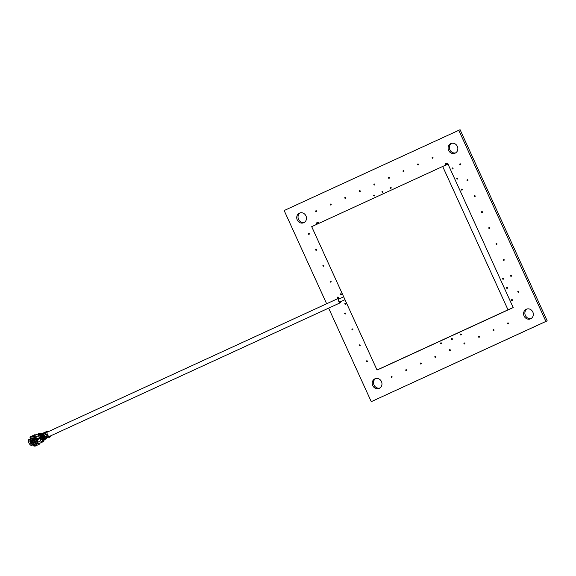 <?xml version="1.0" encoding="UTF-8"?>
<svg xmlns="http://www.w3.org/2000/svg" width="576" height="576" viewBox="0 0 576 576"><rect width="100%" height="100%" fill="white"/><g stroke="black" fill="none" stroke-linecap="round" stroke-linejoin="round"><path stroke-width="0.86" d="M531.18 318.506A5.249 4.802 66.4 0 1 525.348 315.389A5.249 4.802 66.4 0 1 527.026 308.988M530.633 318.809A5.249 4.802 66.4 0 1 530.554 318.845A5.249 4.802 66.4 0 1 524.074 315.994A5.249 4.802 66.4 0 1 526.277 309.254A5.249 4.802 66.4 0 1 526.356 309.218A5.249 4.802 66.4 0 1 532.843 312.07A5.249 4.802 66.4 0 1 530.633 318.809M455.688 152.856A5.249 4.802 66.4 0 1 449.856 149.738A5.249 4.802 66.4 0 1 451.534 143.338M455.141 153.158A5.249 4.802 66.4 0 1 455.069 153.194A5.249 4.802 66.4 0 1 448.582 150.343A5.249 4.802 66.4 0 1 450.785 143.604A5.249 4.802 66.4 0 1 450.864 143.568A5.249 4.802 66.4 0 1 457.351 146.419A5.249 4.802 66.4 0 1 455.141 153.158M304.337 222.401A5.249 4.802 66.4 0 1 298.498 219.283A5.249 4.802 66.4 0 1 300.175 212.882M303.782 222.703A5.249 4.802 66.4 0 1 303.71 222.739A5.249 4.802 66.4 0 1 297.223 219.888A5.249 4.802 66.4 0 1 299.434 213.149A5.249 4.802 66.4 0 1 299.506 213.113A5.249 4.802 66.4 0 1 305.993 215.964A5.249 4.802 66.4 0 1 303.782 222.703M379.822 388.051A5.249 4.802 66.4 0 1 373.99 384.934A5.249 4.802 66.4 0 1 375.667 378.533M379.274 388.354A5.249 4.802 66.4 0 1 379.202 388.39A5.249 4.802 66.4 0 1 372.715 385.538A5.249 4.802 66.4 0 1 374.918 378.799A5.249 4.802 66.4 0 1 374.998 378.763A5.249 4.802 66.4 0 1 381.485 381.614A5.249 4.802 66.4 0 1 379.274 388.354M317.83 223.841A1.577 1.44 66.4 0 1 317.995 222.386M316.541 224.431A1.577 1.44 66.4 0 1 319.154 223.229M446.803 164.671A1.577 1.44 66.4 0 1 446.94 163.138M445.507 165.24A1.577 1.44 66.4 0 1 447.746 163.526A1.577 1.44 66.4 0 1 448.272 165.11M316.382 211.716A0.526 0.482 66.4 0 1 315.72 211.435A0.526 0.482 66.4 0 1 315.95 210.758A0.526 0.482 66.4 0 1 316.382 211.716M330.934 205.027A0.526 0.482 66.4 0 1 330.494 204.077A0.526 0.482 66.4 0 1 331.157 204.358A0.526 0.482 66.4 0 1 330.934 205.027M345.485 198.346A0.526 0.482 66.4 0 1 344.83 198.065A0.526 0.482 66.4 0 1 345.06 197.381A0.526 0.482 66.4 0 1 345.708 197.669A0.526 0.482 66.4 0 1 345.485 198.346M360.043 191.657A0.526 0.482 66.4 0 1 359.381 191.376A0.526 0.482 66.4 0 1 359.611 190.699A0.526 0.482 66.4 0 1 360.043 191.657M374.594 184.968A0.526 0.482 66.4 0 1 373.939 184.687A0.526 0.482 66.4 0 1 374.162 184.01A0.526 0.482 66.4 0 1 374.594 184.968M389.146 178.279A0.526 0.482 66.4 0 1 388.49 177.998A0.526 0.482 66.4 0 1 388.721 177.322A0.526 0.482 66.4 0 1 389.146 178.279M403.697 171.598A0.526 0.482 66.4 0 1 403.042 171.317A0.526 0.482 66.4 0 1 403.272 170.633A0.526 0.482 66.4 0 1 403.92 170.921A0.526 0.482 66.4 0 1 403.697 171.598M418.255 164.909A0.526 0.482 66.4 0 1 417.6 164.628A0.526 0.482 66.4 0 1 417.823 163.951A0.526 0.482 66.4 0 1 418.255 164.909M432.806 158.22A0.526 0.482 66.4 0 1 432.151 157.939A0.526 0.482 66.4 0 1 432.382 157.262A0.526 0.482 66.4 0 1 432.806 158.22M359.899 345.83A0.526 0.482 66.4 0 1 359.237 345.55A0.526 0.482 66.4 0 1 359.467 344.866A0.526 0.482 66.4 0 1 359.899 345.83M352.634 329.897A0.526 0.482 66.4 0 1 351.979 329.616A0.526 0.482 66.4 0 1 352.21 328.939A0.526 0.482 66.4 0 1 352.634 329.897M345.377 313.97A0.526 0.482 66.4 0 1 344.722 313.69A0.526 0.482 66.4 0 1 344.952 313.013A0.526 0.482 66.4 0 1 345.377 313.97M330.862 282.118A0.526 0.482 66.4 0 1 330.206 281.837A0.526 0.482 66.4 0 1 330.43 281.16A0.526 0.482 66.4 0 1 331.085 281.441A0.526 0.482 66.4 0 1 330.862 282.118M323.604 266.191A0.526 0.482 66.4 0 1 323.165 265.234A0.526 0.482 66.4 0 1 323.82 265.514A0.526 0.482 66.4 0 1 323.604 266.191M316.346 250.258A0.526 0.482 66.4 0 1 315.684 249.977A0.526 0.482 66.4 0 1 315.914 249.3A0.526 0.482 66.4 0 1 316.346 250.258M309.082 234.331A0.526 0.482 66.4 0 1 308.426 234.05A0.526 0.482 66.4 0 1 308.657 233.374A0.526 0.482 66.4 0 1 309.082 234.331M493.747 330.559A0.526 0.482 66.4 0 1 493.092 330.278A0.526 0.482 66.4 0 1 493.315 329.602A0.526 0.482 66.4 0 1 493.747 330.559M479.189 337.248A0.526 0.482 66.4 0 1 478.757 336.29A0.526 0.482 66.4 0 1 479.412 336.571A0.526 0.482 66.4 0 1 479.189 337.248M464.638 343.93A0.526 0.482 66.4 0 1 463.982 343.649A0.526 0.482 66.4 0 1 464.213 342.972A0.526 0.482 66.4 0 1 464.638 343.93M450.086 350.618A0.526 0.482 66.4 0 1 449.431 350.338A0.526 0.482 66.4 0 1 449.654 349.661A0.526 0.482 66.4 0 1 450.086 350.618M435.528 357.307A0.526 0.482 66.4 0 1 434.873 357.026A0.526 0.482 66.4 0 1 435.103 356.35A0.526 0.482 66.4 0 1 435.528 357.307M420.977 363.996A0.526 0.482 66.4 0 1 420.322 363.715A0.526 0.482 66.4 0 1 420.552 363.031A0.526 0.482 66.4 0 1 421.2 363.319A0.526 0.482 66.4 0 1 420.977 363.996M406.426 370.678A0.526 0.482 66.4 0 1 405.986 369.727A0.526 0.482 66.4 0 1 406.426 370.678M391.867 377.366A0.526 0.482 66.4 0 1 391.212 377.086A0.526 0.482 66.4 0 1 391.442 376.409A0.526 0.482 66.4 0 1 391.867 377.366M367.157 361.757A0.526 0.482 66.4 0 1 366.502 361.476A0.526 0.482 66.4 0 1 366.725 360.799A0.526 0.482 66.4 0 1 367.157 361.757M508.298 323.87A0.526 0.482 66.4 0 1 507.643 323.59A0.526 0.482 66.4 0 1 507.874 322.913A0.526 0.482 66.4 0 1 508.298 323.87M518.508 292.212A0.526 0.482 66.4 0 1 517.853 291.931A0.526 0.482 66.4 0 1 518.083 291.247A0.526 0.482 66.4 0 1 518.731 291.535A0.526 0.482 66.4 0 1 518.508 292.212M460.44 164.786A0.526 0.482 66.4 0 1 459.785 164.506A0.526 0.482 66.4 0 1 460.015 163.829A0.526 0.482 66.4 0 1 460.44 164.786M482.22 212.573A0.526 0.482 66.4 0 1 481.558 212.292A0.526 0.482 66.4 0 1 481.788 211.608A0.526 0.482 66.4 0 1 482.22 212.573M489.478 228.499A0.526 0.482 66.4 0 1 488.822 228.218A0.526 0.482 66.4 0 1 489.046 227.542A0.526 0.482 66.4 0 1 489.478 228.499M496.735 244.426A0.526 0.482 66.4 0 1 496.08 244.145A0.526 0.482 66.4 0 1 496.31 243.468A0.526 0.482 66.4 0 1 496.735 244.426M511.25 276.278A0.526 0.482 66.4 0 1 510.595 275.998A0.526 0.482 66.4 0 1 510.826 275.321A0.526 0.482 66.4 0 1 511.25 276.278M452.808 168.919A0.526 0.482 66.4 0 1 452.153 168.638A0.526 0.482 66.4 0 1 452.376 167.962A0.526 0.482 66.4 0 1 452.808 168.919M457.423 179.057A0.526 0.482 66.4 0 1 456.991 178.099A0.526 0.482 66.4 0 1 457.646 178.38A0.526 0.482 66.4 0 1 457.423 179.057M503.28 279.223A0.526 0.482 66.4 0 1 502.618 278.935A0.526 0.482 66.4 0 1 502.848 278.258A0.526 0.482 66.4 0 1 503.28 279.223M507.226 288.324A0.526 0.482 66.4 0 1 506.563 288.043A0.526 0.482 66.4 0 1 506.794 287.366A0.526 0.482 66.4 0 1 507.226 288.324M452.138 339.487A0.526 0.482 66.4 0 1 451.483 339.206A0.526 0.482 66.4 0 1 451.714 338.53A0.526 0.482 66.4 0 1 452.138 339.487M345.535 304.272A0.526 0.482 66.4 0 1 344.88 303.991A0.526 0.482 66.4 0 1 345.103 303.307A0.526 0.482 66.4 0 1 345.535 304.272M341.179 294.71A0.526 0.482 66.4 0 1 340.74 293.76A0.526 0.482 66.4 0 1 341.179 294.71M328.637 308.124L371.261 401.666L545.904 321.422L458.798 130.291L284.155 210.535L326.642 303.761M458.798 130.291L460.094 129.722L547.2 320.861L545.904 321.422M371.261 401.666L547.2 320.861M337.687 297.086A0.526 0.482 66.4 0 1 338.119 298.044A0.526 0.482 66.4 0 1 337.464 297.763A0.526 0.482 66.4 0 1 337.687 297.086M467.266 179.762A0.526 0.482 66.4 0 1 467.921 180.036A0.526 0.482 66.4 0 1 467.698 180.713A0.526 0.482 66.4 0 1 467.042 180.439A0.526 0.482 66.4 0 1 467.266 179.762M474.523 195.689A0.526 0.482 66.4 0 1 475.178 195.962A0.526 0.482 66.4 0 1 474.307 196.366A0.526 0.482 66.4 0 1 474.523 195.689M503.561 259.402A0.526 0.482 66.4 0 1 503.993 260.352A0.526 0.482 66.4 0 1 503.338 260.078A0.526 0.482 66.4 0 1 503.561 259.402M390.492 187.322A0.526 0.482 66.4 0 1 391.147 187.603A0.526 0.482 66.4 0 1 390.931 188.28A0.526 0.482 66.4 0 1 390.276 188.006A0.526 0.482 66.4 0 1 390.492 187.322M382.277 191.232A0.526 0.482 66.4 0 1 382.709 192.182A0.526 0.482 66.4 0 1 382.054 191.909A0.526 0.482 66.4 0 1 382.277 191.232M373.91 195.07A0.526 0.482 66.4 0 1 374.566 195.35A0.526 0.482 66.4 0 1 373.694 195.746A0.526 0.482 66.4 0 1 373.91 195.07M461.606 189.122A0.526 0.482 66.4 0 1 462.262 189.403A0.526 0.482 66.4 0 1 462.046 190.08A0.526 0.482 66.4 0 1 461.39 189.806A0.526 0.482 66.4 0 1 461.606 189.122M511.74 299.578A0.526 0.482 66.4 0 1 512.395 299.858A0.526 0.482 66.4 0 1 512.179 300.535A0.526 0.482 66.4 0 1 511.524 300.262A0.526 0.482 66.4 0 1 511.74 299.578M460.627 333.986A0.526 0.482 66.4 0 1 461.282 334.26A0.526 0.482 66.4 0 1 461.066 334.944A0.526 0.482 66.4 0 1 460.411 334.663A0.526 0.482 66.4 0 1 460.627 333.986M440.849 342.85A0.526 0.482 66.4 0 1 441.504 343.13A0.526 0.482 66.4 0 1 441.281 343.807A0.526 0.482 66.4 0 1 440.626 343.534A0.526 0.482 66.4 0 1 440.849 342.85M339.437 298.793A2.398 0.965 65.3 0 0 338.45 298.339A2.398 0.965 65.3 0 0 338.429 298.346L47.362 432.086A2.398 0.965 65.3 0 0 47.362 432.086A2.398 0.965 65.3 0 0 47.47 434.65A2.398 0.965 65.3 0 0 49.342 436.457A2.398 0.965 65.3 0 0 49.363 436.45A2.398 0.965 65.3 0 0 49.378 436.435M338.429 298.346A2.398 0.965 65.3 0 0 338.537 300.902A2.398 0.965 65.3 0 0 340.409 302.717A2.398 0.965 65.3 0 0 340.43 302.702A2.398 0.965 65.3 0 0 340.747 301.651M338.782 299.088A1.577 0.634 65.3 0 0 338.774 299.095A1.577 0.634 65.3 0 0 338.846 300.773A1.577 0.634 65.3 0 0 340.07 301.961A1.577 0.634 65.3 0 0 340.085 301.961A1.577 0.634 65.3 0 0 340.099 301.954L344.988 299.707M36.144 438.689A4.198 3.845 66.4 0 1 36.202 438.768L37.346 439.582L36.994 440.51A4.198 3.845 66.4 0 1 37.015 440.597M36.389 444.391L38.088 442.786M37.829 442.066L37.426 443.074L37.901 442.865M37.764 439.862L37.195 438.617M35.604 437.155L34.567 436.795L35.05 436.586M32.918 436.738L35.222 436.507M33.473 443.318L34.106 443.095A2.102 1.922 -113.6 0 0 32.393 439.258A2.102 1.922 -113.6 0 0 32.364 439.272L31.831 439.553M34.106 443.095A2.102 1.922 66.4 0 1 34.078 443.11L33.883 443.189C35.561 440.885 34.978 439.61 32.141 439.366L32.393 439.258M36.569 440.662A3.852 3.521 -113.6 0 0 36.547 440.575L37.188 440.604A4.709 4.306 66.4 0 1 34.877 445.608A4.709 4.306 66.4 0 1 33.71 445.939L33.422 444.586A3.348 3.06 -113.6 0 0 36 440.64L36.878 440.676A4.522 4.14 66.4 0 1 33.523 445.817M41.378 436.068L42.458 438.394M40.874 436.032L39.924 436.471L41.191 439.236L42.142 438.804M35.042 436.579L34.567 436.795M41.141 434.534L40.73 434.218L41.472 433.951A0.936 0.374 -114.7 0 1 41.904 434.182M41.342 434.441L41.796 433.8A0.936 0.374 -114.7 0 1 41.839 433.793M34.834 435.535L34.517 434.844L34.97 434.65A1.051 0.425 -114.7 0 1 35.597 435.074M31.45 436.853A1.051 0.425 65.3 0 0 30.895 436.522L34.524 434.858L30.895 436.522M30.442 436.723L30.658 437.191M32.306 440.618L32.566 440.194M38.556 443.7L38.873 444.406L39.326 444.204L35.251 446.076A1.051 0.425 65.3 0 0 35.258 446.076L39.334 444.204A1.051 0.425 -114.7 0 1 39.326 444.204M39.413 443.434A1.051 0.425 -114.7 0 1 39.334 444.204M45.079 437.436L44.388 437.753L44.993 439.322L44.021 439.805L45.187 439.229A0.936 0.374 65.3 0 0 45.266 439.142M45.626 432.691L44.755 433.094L45.086 434.628L45.958 434.232L45.626 432.691L44.942 433.195L45.23 434.563M46.879 437.753L47.75 437.35L46.807 436.082L45.929 436.486L46.879 437.753L46.08 436.421M47.75 437.35L46.922 437.551M44.575 436.766L47.779 435.298L49.032 436.968L45.828 438.437L44.575 436.766L43.553 433.447L46.757 431.971A0.943 0.382 -114.7 0 1 46.865 431.388L47.527 431.158A0.943 0.382 -114.7 0 1 48.175 431.712M50.162 436.075A0.943 0.382 -114.7 0 1 50.162 436.946L49.55 437.278A0.943 0.382 -114.7 0 1 49.543 437.285A0.943 0.382 -114.7 0 1 49.032 436.968M45.828 438.437A0.943 0.382 65.3 0 0 46.066 438.689L46.26 438.768A0.943 0.382 65.3 0 0 46.339 438.754A0.943 0.382 65.3 0 0 46.354 438.754L45.094 439.308M45.965 438.905L45.706 438.278M44.806 438.674L45.302 439.214M42.041 436.018L42.156 434.974L42.041 436.018M43.013 437.832L43.466 438.631M42.142 438.235L42.998 438.84L42.142 438.235M45.187 439.229L44.993 439.315A0.936 0.374 -114.7 0 1 44.597 439.02L42.905 439.798L41.63 438.134L43.315 437.357L43.085 436.262L41.026 436.817L40.622 434.772L42.552 433.454A0.936 0.374 -114.7 0 1 43.272 434.16L43.567 434.794M44.597 439.02L43.315 437.357M40.982 434.124L40.982 433.778A1.051 0.958 66.4 0 0 39.686 433.217A1.051 0.958 66.4 0 1 39.686 433.217L41.119 434.081M39.78 438.653L37.75 439.466L38.002 443.282A1.75 0.706 65.3 0 0 38.808 443.693L42.156 442.159L40.781 440.849L39.694 437.774L37.49 438.89L35.482 437.04L38.434 435.686L38.354 433.814L35.006 435.348A1.75 0.706 65.3 0 0 34.999 435.355A1.75 0.706 65.3 0 0 34.776 436.212L35.482 437.04M39.434 437.882L38.434 435.686M39.542 433.282L34.999 435.355M39.55 443.376A1.051 0.425 65.3 0 0 39.55 443.369L43.481 441.569A1.051 0.425 -114.7 0 1 43.481 441.569A1.051 0.425 -114.7 0 1 43.474 441.569L38.808 443.693M43.582 439.488L43.769 439.898M43.776 439.913L43.474 441.569A1.051 0.958 66.4 0 0 43.913 440.208L43.43 440.446M42.156 442.159L43.344 441.626M41.494 439.099L43.056 441.756M43.646 439.963L43.452 439.546M39.254 434.182L40.226 436.327M42.638 441.95L42.473 441.252M42.055 435.708L41.602 435.6M41.472 435.715L41.386 436.32M41.436 436.63L42.034 437.947M42.235 438.192L42.775 438.545M43.2 439.661L43.402 440.093L44.424 439.582L43.409 440.086A0.936 0.374 65.3 0 1 42.905 439.798M41.63 438.134L41.026 436.817M40.918 434.642L40.723 434.225L40.622 434.772M41.58 436.234L41.393 435.319L41.58 436.234M42.718 436.039L42.307 434.002M42.343 433.505L44.388 437.753M43.128 434.995L43.819 434.678M44.294 435.334A1.613 0.648 65.3 0 0 44.885 436.63M46.757 431.971L47.189 434.002L43.992 435.47M46.865 431.388L43.668 432.857L44.323 432.634L45.05 433.339L44.323 432.634L46.75 431.518M42.422 433.44L43.668 432.857M44.323 432.634L43.164 433.174L43.884 433.879M42.286 433.85L41.81 433.721L42.322 433.534M43.466 434.844L42.466 433.778M41.832 433.764L41.35 433.937L41.81 433.721M46.706 434.225L47.297 435.521M37.411 438.322L38.52 439.006L38.894 438.199M35.165 441.648L36.05 440.878M36.094 441.245L35.078 442.037L36.094 441.216M41.45 436.687L42.401 436.637L42.617 437.681M43.668 433.98L43.776 434.484M35.719 439.531L35.201 439.25L35.784 439.502M34.452 439.934L34.826 439.898M34.056 439.438L34.43 439.013L34.279 439.567M35.237 439.589L34.409 440.208M35.928 438.487L36.317 439.358M35.251 446.076L34.798 446.278L34.553 445.738M34.798 446.278L38.873 444.406M30.758 438.775L30.629 438.257M31.039 438.869C29.966 441.59 30.802 443.426 33.552 444.384L32.508 444.391A3.499 3.204 66.4 0 1 30.341 439.646L31.039 438.869M36.497 438.638L36.043 439.106L36.634 439.56L37.138 439.128M32.969 439.474L34.344 442.498L32.731 442.973L31.558 440.388L32.969 439.474L31.687 440.33L33.192 443.03M33.185 439.906L32.047 440.741L33.185 439.906M34.25 441.706L32.796 442.375L34.25 441.698M33.883 443.189C31.054 442.951 30.47 441.677 32.141 439.366M34.762 443.174L36.086 441.893M34.178 438.437L32.738 438.739M36.151 440.647L35.539 439.315M37.346 439.582L36.691 439.682L36.511 440.467A3.499 3.204 66.4 0 1 36.554 440.662M34.229 444.398L33.739 444.406M37.296 440.381L36.641 440.417M33.962 444.514L33.552 444.384M33.422 444.586L33.833 444.571M36.605 440.554A3.852 3.521 66.4 0 1 36.612 440.582L36.994 440.51M33.746 445.097L32.076 445.082A4.198 3.845 66.4 0 1 31.968 445.039M29.498 439.618A4.198 3.845 66.4 0 1 29.542 439.51L30.377 438.653M30.11 439.848A3.348 3.06 -113.6 0 0 32.191 444.42L31.543 445.55A4.522 4.14 66.4 0 1 28.829 439.596L30.11 439.848M31.982 444.787A3.852 3.521 66.4 0 0 32.09 444.83L31.615 445.651A4.709 4.306 66.4 0 1 28.8 439.481L29.736 439.668A3.852 3.521 66.4 0 0 29.7 439.769M38.347 438.019L38.059 438.516M29.923 437.918A4.522 4.14 66.4 0 1 30.91 437.263A4.522 4.14 66.4 0 1 35.993 438.732L36.252 438.545A4.709 4.306 -113.6 0 0 30.967 437.033A4.709 4.306 -113.6 0 0 29.959 437.702L31.018 438.926A3.154 2.88 66.4 0 1 35.438 439.517L35.446 439.43A3.348 3.06 -113.6 0 0 30.794 438.811M35.438 439.517L35.993 438.732M36.252 438.545L35.856 439.056A3.852 3.521 -113.6 0 0 35.798 438.977M36.209 438.89L35.863 438.516M34.841 440.215L35.172 439.618L35.87 439.805M34.214 439.596L34.366 439.042L33.991 439.466M35.143 439.279L34.387 439.963M377.028 370.008L508.01 309.823L442.678 166.471L311.695 226.656L377.028 370.008L382.205 367.747L513.187 307.562L448.301 164.779M508.01 309.823L513.187 307.562M442.678 166.471L448.15 164.081M34.762 435.91L33.242 436.608M45.792 438.948L45.742 437.954M40.781 440.849L37.836 442.202M338.774 299.095L343.685 296.842M49.363 436.45L340.43 302.702M39.557 433.274L39.686 433.217C40.68 433.166 41.141 433.339 41.062 433.742L41.206 434.045M43.481 441.569L43.855 439.87M43.848 439.855L43.668 439.452M31.853 438.35L35.402 439.517"/></g></svg>
